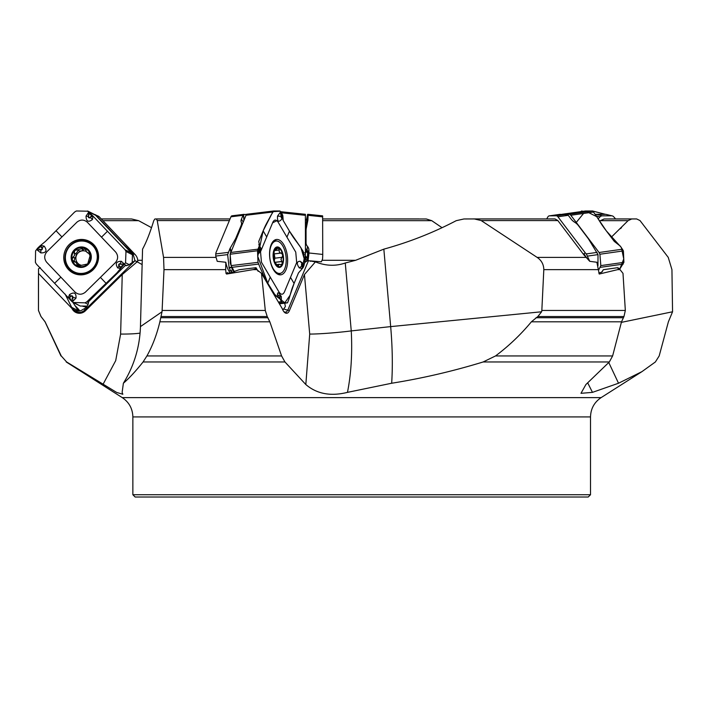 <?xml version="1.0" encoding="UTF-8"?>
<svg xmlns="http://www.w3.org/2000/svg" width="708" height="708" viewBox="0 0 708 708"><rect width="100%" height="100%" fill="white"/><g stroke="black" fill="none" stroke-linecap="round" stroke-linejoin="round"><path stroke-width="1.06" d="M40.329 267.677L38.524 268.783L38.471 310.458L41.002 316.52L45.091 321.804L61.242 355.938L66.623 361.965L116.678 392.444L122.838 394.25L122.121 392.365L123.387 383.24C134.086 365.877 139.777 347 140.45 326.609L142.556 249.145C146.352 242.18 150.087 232.693 153.76 220.675L154.893 218.967L230.056 218.94L156.344 218.94L157.229 220.569L163.557 257.385L163.999 269.642L162.114 310.458L265.296 310.458L267.208 316.52L269.837 321.804L281.589 355.938L284.952 361.965L143.069 361.965L146.919 355.938L281.589 355.938M253.039 269.642L256.216 268.783L256.756 269.642L253.039 269.642L226.622 274.04L226.047 273.527L225.675 269.642L225.808 262.261A16.275 8.089 83.1 0 0 228.808 270.81L230.065 272.934M246.632 214.32L243.402 214.701A3.434 1.708 83.1 0 0 243.03 215.312L241.446 219.117A8.585 4.903 149.5 0 0 241.286 222.285A8.585 4.903 149.5 0 1 241.136 225.454L236.029 237.702A22.886 13.089 149.5 0 1 234.923 239.915L229.958 248.588L227.64 254.614L215.728 256.066L217.214 261.323L225.808 262.261M322.388 259.42L322.034 260.296L355.628 260.296L383.842 249.145C409.047 242.207 433.181 232.72 456.235 220.675L463.961 218.967L474.333 218.94L481.192 220.569L537.124 257.385C541.47 260.332 543.7 264.411 543.815 269.642L541.832 310.458L625.332 310.458L623.978 316.52L621.518 321.804L612.624 355.938L609.331 361.965L483.148 361.965L495.538 355.938L612.624 355.938M625.332 310.458L622.996 273.359L620.031 269.642L617.641 269.642L599.234 274.04L596.879 262.261L589.755 261.323L586.312 253.915L585.295 252.889L583.923 253.721L583.781 254.765L557.851 220.569L555.028 218.94L474.333 218.94M583.781 254.765L589.755 261.323M258.137 271.306L256.004 267.677L256.261 268.863M587.693 382.833L592.463 392.365L618.518 383.24L641.926 371.647L655.378 361.965L659.183 355.938L668.387 321.804L672.556 311.777L671.936 269.642L668.246 257.385L640.005 220.569L636.651 218.94L631.686 218.967L628.058 220.675L611.19 237.304M592.463 392.365L580.976 393.321L585.905 384.533L609.331 361.965M355.628 260.296L345.265 263.004L351.256 330.91C352.407 353.345 351.15 373.833 347.469 392.365L391.674 383.24C422.499 378.302 452.996 371.204 483.148 361.965M347.469 392.365C330.689 396.551 316.803 393.94 305.821 384.533L284.952 361.965M123.387 383.24C129.166 378.267 135.724 371.169 143.069 361.965M140.45 326.609L162.026 311.777L159.866 321.804C156.822 334.592 152.503 345.973 146.919 355.938M162.026 311.777L162.114 310.458M383.842 249.145L390.674 326.609L541.62 311.777L541.832 310.458M541.62 311.777L537.85 316.52L531.389 321.804C520.787 334.592 508.84 345.973 495.538 355.938M256.756 269.642L261.5 273.359L265.296 310.458M142.14 264.588L134.989 260.624L128.564 265.075L125.059 265.739L88.571 301.652C88.465 304.776 86.978 307.184 84.093 308.883L83.146 309.29C80.225 311.485 77.207 311.697 74.101 309.927L74.659 310.237M135.945 261.314L137.75 261.827L137.6 259.084A10.868 10.576 116.8 0 0 135.033 254.438L99.306 216.86A3.434 3.336 116.8 0 0 98.412 216.197L94.261 214.338M310.396 261.314L310.387 260.863L321.361 261.827L322.538 259.084A10.868 1.133 96 0 0 322.742 254.438L322.618 215.852L307.626 214.32L306.546 219.524M345.265 263.004C335.645 266.341 325.698 265.96 315.414 261.88L308.484 260.668L304.511 261.225M609.455 218.94L636.678 218.94L604.145 218.967L600.366 220.675L628.058 220.675M617.641 269.642L619.659 268.783L620.031 269.642M441.969 227.649L431.756 220.675L426.287 218.967L322.76 218.94L426.287 218.967M310.343 261.305A10.868 1.133 -84 0 0 310.387 260.863M151.494 227.649L138.626 220.675L131.617 218.967L101.279 218.94L131.617 218.967M77.818 266.102L87.686 263.969A9.593 9.328 116.8 0 1 72.11 259.606A9.593 9.328 116.8 0 1 83.916 247.986A9.593 9.328 116.8 0 1 87.686 263.969L90.367 254.774L88.73 253.039L89.305 252.968M69.747 268.642A16.302 15.859 -63.2 0 0 73.977 271.784A16.302 15.859 -63.2 0 0 95.483 264.394A16.302 15.859 -63.2 0 0 88.686 242.685A16.302 15.859 -63.2 0 0 68.596 247.765A16.302 15.859 -63.2 0 0 69.747 268.642M73.977 271.784L74.827 272.217A16.302 15.859 -63.2 0 0 96.341 264.819A16.302 15.859 -63.2 0 0 89.544 243.118L88.686 242.685M78.561 266.385L76.977 264.606L76.252 262.482L73.278 261.456M73.995 261.464L72.11 259.606L72.986 257.208L74.579 255.384L74.198 252.933L74.791 250.411L77.376 249.853L79.429 250.986L81.429 251.03A7.381 7.177 116.8 0 1 86.172 251.42M86.774 265.279L86.04 264.951M77.464 249.942L83.916 247.986L84.668 248.278M83.916 247.986L85.748 249.897L86.748 252.163L89.934 253.641M75.198 261.686L77.853 263.296A7.381 7.177 -63.2 0 0 81.438 265.305M77.022 264.5L78.747 265.376L77.853 263.296A7.381 7.177 116.8 0 1 81.429 251.03L83.34 249.614L81.597 248.738M88.757 253.437A7.381 7.177 116.8 0 1 90.252 256.951M88.527 262.854A7.381 7.177 116.8 0 1 85.898 264.836M90.093 253.968L87.73 252.915M85.473 248.853L83.34 249.614M74.225 252.951L76.039 253.906L76.181 256.19L74.729 258.084L74.287 261.429M78.261 250.393L75.915 253.8M72.986 257.208L74.729 258.084M76.977 264.606L78.721 265.482L78.88 266.465M134.971 260.632L133.131 254.19A10.868 10.576 -63.2 0 0 132.139 252.977L129.219 249.897A8.585 0.655 -134.5 0 0 125.732 246.402A8.585 0.655 -134.5 0 1 122.245 242.897L110.466 230.507A22.886 1.735 -134.5 0 1 108.404 228.312L95.376 214.666M82.208 306.051A14.877 14.47 -63.2 0 0 86.553 306.9M82.5 306.051L86.748 306.661M72.88 302.378L77.526 309.423L78.88 309.608L79.5 310.777A6.576 6.399 -63.2 0 0 79.632 310.998M78.942 311.086A7.151 6.956 116.8 0 1 78.889 310.998L71.667 307.343L74.101 309.927A7.151 1.566 136.4 0 1 73.49 310.069L38.453 273.359M71.667 307.343L65.109 294.059M102.934 384.533L115.705 360.629L120.626 334.07L122.245 274.536L137.078 261.88M73.49 310.069C77.252 313.193 81.039 313.202 84.863 310.095A11.443 0.867 -134.5 0 1 85.403 310.794L122.245 274.536M85.403 310.794A8.611 8.381 116.8 0 1 72.083 308.723M84.093 308.883A7.151 0.54 45.5 0 1 84.863 310.095L135.104 260.668M305.236 256.057L306.661 257.234L305.254 259.332L306.369 257.172L305.068 257.677M306.661 257.234L305.449 256.703A1.717 1.212 -86.4 0 0 305.759 256.163M306.378 219.701A8.585 6.071 180 0 0 306.546 219.117M308.069 260.659L308.865 254.19A10.868 1.133 -84 0 0 308.883 252.977L308.883 249.897A8.585 6 -168.1 0 0 307.467 246.402A8.585 6 -168.1 0 1 306.06 242.897L306.06 230.507A22.886 16.001 -168.1 0 1 306.281 228.312L307.892 220.206L308.157 214.32L322.618 215.852M307.06 260.73L307.13 259.571L304.847 259.756M307.741 259.093A1.717 0.85 -174.3 0 1 307.13 259.571L307.661 253.287L306.599 251.296A1.717 1.381 121 0 0 307.095 249.844L308.29 252.721L307.573 260.624M305.467 229.268L307.104 218.94L305.467 220.648M306.759 222.781A1.717 1.062 -168.7 0 0 307.467 222.126L306.281 228.312M306.803 222.454A1.717 1.177 -176.8 0 0 307.538 221.631L307.892 220.206M305.467 222.816L306.865 221.365A1.717 1.177 -176.8 0 0 307.599 220.542L307.945 219.754M307.378 218.56L307.599 220.542M307.591 254.933A1.717 0.85 -174.3 0 0 308.201 254.455L308.847 254.491M307.608 254.721A1.717 0.912 -177.7 0 0 308.228 254.163L308.865 254.19M307.661 253.287A1.717 0.912 -177.7 0 0 308.29 252.721L308.883 249.897M305.449 252.172L307.529 252.119A1.717 1.159 163.2 0 0 308.113 251.287M305.458 248.588L306.785 249.641A1.717 1.363 -65.3 0 1 306.343 251.163L305.449 250.588M307.467 246.402L307.095 249.844M615.606 218.94L613.694 216.781A3.434 3.115 104.5 0 0 611.508 215.79L602.269 215.852A3.434 3.115 104.5 0 0 600.012 216.86L598.11 218.861M595.331 214.497L605.809 214.32L612.243 215.887M608.765 362.514L618.518 383.24M619.659 268.783L617.73 267.677A11.443 5.478 -37.2 0 1 617.518 267.712L603.349 269.713L601.596 272.226L598.773 272.987M602.03 271.969L603.349 269.713M583.923 253.721L585.781 256.597M585.295 252.889L557.913 216.781A3.434 2.283 -98.1 0 0 556.214 215.79L549.443 215.852A3.434 2.283 -98.1 0 0 549.249 215.86A3.434 2.283 -98.1 0 0 547.904 216.86L546.691 218.94M559.878 214.374L567.648 214.701A3.434 2.283 81.9 0 1 568.276 215.312L571.152 219.117A8.585 4.912 -149.6 0 0 574.728 222.285A8.585 4.912 -149.6 0 1 578.303 225.454L587.587 237.702A22.886 13.098 -149.6 0 1 589.091 239.915L598.012 254.614L597.95 265.757M261.5 273.359L282.297 308.723A8.611 4.283 -96.9 0 0 284.501 312.361A8.611 4.283 -96.9 0 0 289.324 310.794L304.449 274.536L315.414 261.88M305.821 384.533L309.706 334.07L304.449 274.536M309.706 334.07A28.603 1.628 -5 0 0 351.256 330.91L390.674 326.609C392.444 347 392.781 365.877 391.674 383.24M226.047 273.527A10.868 5.407 83.1 0 0 227.436 272.571L227.932 273.191A11.443 5.691 -96.9 0 1 226.622 274.04M227.799 273.191L227.436 272.571L227.932 273.191L230.082 272.934L239.251 269.713L255.756 267.712A11.443 7.469 22.7 0 0 256.004 267.677M284.032 311.865L286.218 312.219L287.855 310.095L308.484 260.668M284.722 303.174L285.377 306.555L282.89 310.104M304.688 262.535L307.546 260.624M282.545 309.361L283.173 309.29M215.728 256.066L215.887 252.889L230.958 216.781A3.434 1.708 -96.9 0 1 231.967 215.798A3.434 1.708 -96.9 0 1 232.082 215.79L243.977 214.347M231.826 272.66A8.585 5.602 22.7 0 1 231.251 271.81L232.357 269.155L231.498 266.792M227.64 254.614L229.118 267.686A16.275 8.089 83.1 0 0 230.534 270.598L231.251 271.81M230.507 258.588L230.737 261.27M230.826 262.261A1.717 0.681 -17.8 0 0 230.197 262.721L230.224 255.429M231.781 267.332A1.717 0.681 -17.8 0 0 231.702 267.412L229.011 267.385M231.914 267.562A1.717 0.708 -21.9 0 0 231.781 267.712L229.118 267.686M232.666 268.836A1.717 0.708 -21.9 0 0 232.357 269.155L233.251 270.544A1.717 0.788 -41.9 0 1 233.445 270.173M234.083 271.244L233.251 270.544M273.527 254.747A7.381 3.673 -96.9 0 1 274.297 260.066A7.381 3.673 -96.9 0 1 274.235 260.863M274.793 258.208L282.094 257.296L274.793 258.208L274.315 261.11M274.952 258.154L274.244 253.906M280.74 253.11L273.615 253.942M277.253 265.925L278.554 265.766L277.89 266.385L278.97 264.349L280.607 264.642L282.306 263.969L281.899 261.553L275.014 262.385M281.899 261.553L280.961 259.261L281.988 257.331M273.518 257.181L274.332 250.411L277.058 248.738L278.748 247.986L279.377 252.163L280.465 253.057L281.448 252.906M279.297 249.897L274.288 250.508M281.147 253.039L282.74 254.774L282.209 257.287M278.032 247.844L278.748 247.986A9.593 4.77 -96.9 0 1 282.74 254.774A9.593 4.77 -96.9 0 1 282.306 263.969A9.593 4.77 -96.9 0 1 277.89 266.385L274.474 261.464L273.757 258.898A9.593 4.77 -96.9 0 1 273.483 256.615A9.593 4.77 -96.9 0 1 274.332 250.411L274.571 249.906M274.518 250.004L275.297 250.349L274.306 250.473M280.607 264.642L281.324 264.969M274.332 250.411A9.593 4.77 -96.9 0 1 278.748 247.986M277.89 266.385A9.593 4.77 -96.9 0 1 273.899 259.606A9.593 4.77 -96.9 0 1 273.757 258.907M273.173 268.642A16.302 8.107 83.1 0 0 279.89 273.421A16.302 8.107 83.1 0 0 285.979 256.261A16.302 8.107 83.1 0 0 275.97 241.047A16.302 8.107 83.1 0 0 269.792 251.446A16.302 8.107 83.1 0 0 273.173 268.642M132.865 494.733L590.516 494.733L588.224 497.016L135.148 497.016L132.865 494.733L132.865 416.924C132.617 408.684 129.086 402.25 122.263 397.622L601.11 397.622L641.926 371.647M132.219 262.518L132.431 254.738L131.484 253.004L95.668 215.338L93.987 214.312M73.172 302.546L80.296 306.042L87.19 306.077M39.551 249.278L40.914 249.535A0.965 0.938 -63.2 0 0 41.79 247.915L44.25 246.172L40.683 245.322L41.383 246.942L39.701 246.145L45.454 241.401L74.659 212.011L76.349 210.984L88.102 211.223M87.411 210.984L91.987 215.064L88.588 212.356L86.04 216.09C86.164 221.524 88.314 222.648 92.5 219.471L92.916 215.993L125.068 249.756L125.98 251.473L125.546 262.792L121.404 267.536L124.298 263.978L121.263 261.261C116.209 261.402 115.015 263.633 117.696 267.934L120.617 268.456L121.404 267.536M101.501 237.153L87.27 222.179C83.907 219.418 80.482 219.4 76.986 222.126L46.896 251.729C44.1 255.207 44.002 258.694 46.613 262.19L75.075 292.121C78.438 294.891 81.862 294.909 85.358 292.183L115.448 262.579C118.245 259.101 118.342 255.615 115.731 252.119L101.501 237.153L107.598 231.144M91.987 215.064L92.916 215.993L91.155 216.798L91.633 215.719L89.456 213.577L88.527 214.949L89.42 213.48M88.854 215.002L88.571 216.391A0.965 0.938 -63.2 0 0 90.146 217.25L91.633 215.719M69.198 244.561A17.806 17.319 116.8 0 1 96.775 248.933A17.806 17.319 116.8 0 1 93.146 269.748A17.806 17.319 116.8 0 1 83.809 274.598A17.806 17.319 116.8 0 1 65.525 265.288A17.806 17.319 116.8 0 1 69.198 244.561M72.189 298.652L72.464 297.254A0.965 0.938 -63.2 0 0 70.897 296.404L69.455 294.634L68.375 297.785L36.391 264.102L35.4 262.349L35.586 250.906L37.471 248.34L40.321 246.455M39.701 246.145L37.471 248.34L37.002 249.809L40.807 252.906C46.25 252.96 47.392 250.712 44.25 246.172M121.493 264.367L120.121 264.119A0.965 0.938 -63.2 0 0 119.254 265.73L120.617 268.456L116.882 272.907L86.801 301.847L85.031 302.838L73.039 302.475M80.296 306.042L72.039 301.679L69.118 298.617L71.225 300.829L72.703 301.422L76.03 298.086C76.296 292.846 74.101 291.696 69.455 294.634M69.118 298.617L68.375 297.785L69.942 296.882L69.419 297.935L71.623 300.174M72.464 297.254L72.844 297.333A1.328 1.292 116.8 0 0 70.676 296.156L69.419 297.935M119.254 265.73L120.732 267.208L122.98 264.907M119.944 266.465L120.732 267.208M40.914 249.535L40.869 249.906A1.328 1.292 116.8 0 0 42.082 247.676L40.276 246.614L38.073 248.747M273.642 210.993L246.782 214.25L246.021 215.259L230.118 254.234L231.127 265.606L234.525 271.996M259.597 249.278A0.575 0.478 109.3 0 1 259.482 249.659L258.827 248.703L260.323 249.535A0.965 0.478 83.1 0 0 260.783 249.039A0.965 0.478 83.1 0 0 260.597 247.915L259.677 246.455A0.575 0.487 108.5 0 1 259.694 246.614L258.747 241.401L263.146 230.861C266.075 223.808 266.482 223.825 271.111 215.046L273.686 210.984L279.934 210.984L282.687 215.223L281.448 212.851L280.288 212.356L277.527 216.09C277.244 221.524 278.554 222.648 281.465 219.471L282.873 215.993L283.191 220.498L289.466 231.144C293.652 238.277 294.041 238.154 300.21 246.782L303.201 251.473L304.723 262.792L303.157 267.536L304.068 265.341L303.812 263.978L300.148 261.261C296.679 261.402 296.395 263.633 299.298 267.934L302.396 268.456L303.157 267.536M286.944 237.153L278.147 222.179C276.147 219.418 274.385 219.4 272.881 222.126L260.526 251.729L261.447 262.19L279.058 292.121C281.058 294.891 282.811 294.909 284.324 292.183L296.679 262.579L295.749 252.119L286.944 237.153L289.466 231.144M282.757 215.064L282.527 216.798L282.757 215.719L281.457 213.577L280.996 214.949L281.421 213.48A0.575 0.469 46.7 0 1 281.457 213.577L281.421 213.48M281.297 215.002L281.297 216.391A0.965 0.478 83.1 0 0 281.634 217.418A0.965 0.478 83.1 0 0 282.182 217.25L282.757 215.719M271.191 244.561A17.806 8.85 -96.9 0 1 275.757 239.623A17.806 8.85 -96.9 0 1 285.855 249.287A17.806 8.85 -96.9 0 1 286.005 269.748A17.806 8.85 -96.9 0 1 280.032 274.854A17.806 8.85 -96.9 0 1 270.925 263.721A17.806 8.85 -96.9 0 1 271.191 244.561M281.324 298.652L281.182 300.174A0.575 0.469 -133.3 0 0 281.164 300.068L281.324 297.254A0.965 0.478 83.1 0 0 280.979 296.236A0.965 0.478 83.1 0 0 280.43 296.404L277.368 294.634L278.686 297.785L274.023 293.811L267.757 283.156C263.562 276.031 264.031 276.049 259.898 267.173L258.004 262.349L257.517 250.906L259.677 246.455M259.199 246.145L257.739 249.809L258.172 252.906L259.19 253.154L260.774 249.517A1.328 0.664 -96.9 0 1 260.208 249.906L257.739 249.809M259.163 245.322L258.783 244.676M303.024 264.367A0.575 0.478 -70.7 0 0 302.909 264.022L303.794 264.951L302.298 264.119A0.965 0.478 83.1 0 0 301.829 264.615A0.965 0.478 83.1 0 0 302.015 265.73L302.396 268.456L298.475 272.907L294.077 283.448C291.13 290.492 291.59 290.377 288.997 298.909L287.519 302.838L282.306 302.714L279.837 298.44L281.377 301.679L278.368 302.05M281.271 301.422L281.35 299.767M277.368 294.634L277.686 293.015L278.465 292.811L281.049 296.077A1.328 0.664 -96.9 0 1 281.395 297.298L281.049 296.077A1.328 0.664 -96.9 0 0 280.164 296.156L279.837 298.44L281.182 300.174M281.288 301.502L281.403 298.705M279.598 298.617L278.686 297.785L279.864 296.882L279.81 297.935M302.015 265.73L302.9 267.208A0.575 0.487 -71.5 0 0 302.918 267.031L303.829 264.907M302.449 266.465L302.9 267.208M230.118 254.234L257.517 250.738M260.615 247.703A1.328 0.664 -96.9 0 1 260.774 249.517L260.606 247.685L259.694 246.614L258.774 248.747M561.842 214.32L569.568 214.25L570.816 215.259L599.074 252.508L599.897 254.234L600.827 265.606L598.57 270.261M561.886 214.312L585.401 210.984L596.702 216.639L606.305 230.861L621.35 247.49L623.748 258.907L619.792 269.093L623.898 262.349L623.412 250.906L620.332 246.145L614.296 241.401L606.305 230.861C600.95 223.808 601.375 223.825 595.685 215.046L592.64 210.984L585.436 210.984L561.922 214.312M595.207 214.303L605.375 214.32M583.029 211.32L581.728 210.984L580.082 212.011M304.697 261.19L305.449 253.004L305.396 214.312L280.704 211.701L305.396 214.312M50.215 236.711L45.409 241.446M294.156 283.253L290.05 295.307L284.855 302.776L275.43 295.519L267.819 283.253L257.756 256.376L263.146 230.861L272.961 211.648L280.253 211.188L283.165 220.445M289.368 230.985L300.989 247.862L304.166 258.694L302.219 268.598M583.551 213.453L576.259 222.427M586.737 210.984L580.427 211.692M272.571 222.861L276.881 220.692M229.374 220.569L157.229 220.569M163.557 257.385L215.993 257.385M225.675 269.642L163.999 269.642M557.851 220.569L481.192 220.569M537.124 257.385L586.569 257.385M598.525 269.642L543.815 269.642M66.623 361.965L61.242 355.938M159.866 321.804L269.837 321.804M160.884 317.733L267.96 317.733M161.238 316.52L267.208 316.52M537.85 316.52L623.978 316.52M137.768 260.296L142.255 260.296M604.145 218.967L631.686 218.967M531.389 321.804L621.518 321.804M536 317.733L623.226 317.733M431.756 220.675L322.76 220.675M60.95 355.938L45.029 321.804L41.002 316.52M40.967 316.52L38.453 310.458L38.453 276.359M138.626 220.675L102.925 220.675M73.915 264.385A10.301 10.018 -63.2 0 0 90.889 259.889A10.301 10.018 -63.2 0 0 78.898 247.278A10.301 10.018 -63.2 0 0 73.915 264.385M88.633 253.075L89.996 253.756M81.579 248.853L83.305 249.72M73.11 257.181L74.836 258.057M74.313 253.039L76.039 253.906M96.253 215.321L99.306 216.86M132.139 252.977L135.033 254.438M133.334 254.491L132.396 254.491M132.29 254.19L133.131 254.19M590.516 494.733L590.516 416.924L132.865 416.924M77.783 309.635L77.137 308.954M79.5 310.777L78.889 310.998L76.305 307.803M140.087 333.096A28.603 2.894 1.6 0 1 120.626 334.07M74.49 304.998L78.88 309.608M308.175 215.321L322.768 216.86M308.883 252.977L322.742 254.438M305.449 251.331L306.343 251.163M306.06 230.507L305.467 233.357M306.06 242.897L305.458 245.747M307.538 214.559L307.077 218.976M307.051 219.002L307.502 214.701M605.809 214.32L611.508 215.79M596.357 214.32L602.269 215.852M596.216 215.878L600.012 216.86M621.376 322.361L672.556 311.777M618.872 269.19A11.443 7.611 81.9 0 1 617.518 267.712M597.048 252.402L586.312 253.915M568.276 215.312L557.913 216.781M566.621 214.32L556.214 215.79M560.249 214.32L549.443 215.852M598.012 254.614L587.79 256.066M289.324 310.794A11.443 7.469 -157.3 0 1 287.855 310.095A7.151 4.664 22.7 0 1 283.899 308.883M254.96 269.19A11.443 5.691 83.1 0 0 255.756 267.712M228.206 252.402L215.692 253.915M243.03 215.312L230.958 216.781M230.534 270.598L228.808 270.81M243.543 214.559L244.03 220.029M243.897 220.338L243.402 214.701M241.446 219.117L243.18 222.064M241.286 222.285L242.34 224.073M241.136 225.454L241.508 226.073M236.029 237.702L236.392 238.331M231.127 265.615L230.197 262.721M234.923 239.915L235.392 240.72M230.197 248.119L231.038 251.172M230.817 251.703L229.958 248.588M281.793 261.473L274.961 262.305M279.244 250.012L274.244 250.623M278.51 265.659L277.155 265.827M275.315 264.385A10.301 5.124 83.1 0 0 283.536 259.889A10.301 5.124 83.1 0 0 276.111 247.278A10.301 5.124 83.1 0 0 275.315 264.385M61.941 236.932L56.162 230.861M88.571 216.391L88.588 212.356M92.5 219.471L90.42 217.524A1.328 1.292 116.8 0 1 88.252 216.347L86.04 216.09M90.146 217.25L90.881 216.524M125.068 249.756L131.484 253.004M89.075 212.011L95.668 215.338M54.737 283.156L60.844 277.155M100.403 277.377L106.173 283.448M70.897 296.404L70.163 297.13M76.03 298.086L72.844 297.333L72.703 301.422M85.031 302.838L88.102 304.387M86.801 301.847L88.527 302.723M124.493 264.509L126.812 265.686M120.121 264.119L124.298 263.978M117.696 267.934L119.015 266.004A1.328 1.292 116.8 0 1 120.227 263.765L121.263 261.261M125.546 262.792L129.263 264.668M125.98 251.473L132.431 254.738M41.79 247.915L41.091 247.189M40.807 252.906L40.869 249.906L37.002 249.809M84.137 274.536A17.311 16.842 116.8 0 1 65.472 262.119A17.311 16.842 116.8 0 1 75.862 241.57A17.311 16.842 116.8 0 1 96.925 249.234M86.934 241.932A16.461 16.019 116.8 0 1 93.306 269.332A16.461 16.019 116.8 0 1 72.331 270.819M266.704 236.932L263.146 230.861M281.297 216.391L280.288 212.356M281.465 219.471L282.226 217.524A1.328 0.664 -96.9 0 1 281.465 217.754A1.328 0.664 -96.9 0 1 280.996 216.347L277.527 216.09M282.182 217.25L282.483 216.524M272.748 212.011L246.021 215.259M257.907 249.181L230.481 252.508M267.757 283.156L270.252 277.155M290.501 277.377L294.077 283.448M280.43 296.404L280.129 297.13M282.306 302.714L278.996 303.113M287.519 302.838L279.412 303.821L287.528 302.838M258.509 264.102L231.79 267.35M302.298 264.119A0.575 0.478 -70.7 0 0 302.183 263.765L303.812 263.978M299.298 267.934L301.794 266.004A1.328 0.664 -96.9 0 1 301.537 264.456A1.328 0.664 -96.9 0 1 302.183 263.765L300.148 261.261M259.225 245.419L260.075 246.8M260.323 249.535A0.575 0.478 109.3 0 1 260.208 249.906L258.172 252.906M260.597 247.915L260.172 247.189M258.004 262.349L231.127 265.606M280.483 273.306A17.311 8.611 -96.9 0 1 278.474 274.536M274.315 240.313A17.311 8.611 -96.9 0 1 276.562 241.021M592.64 210.984L569.568 214.25M593.746 212.011L570.816 215.259M622.606 249.181L599.074 252.508M623.217 264.102L600.287 267.35M623.412 250.906L599.897 254.234M623.898 262.349L600.827 265.606M592.941 211.117L605.048 214.25M303.378 252.783L305.449 253.004M281.412 212.789L305.475 215.338M303.608 254.553L305.378 254.738M474.378 218.94L555.045 218.94M122.263 397.622L66.233 361.965M620.535 228.622L621.5 227.649M418.95 218.94L322.76 218.94M122.086 218.94L101.279 218.94M590.516 416.924C590.755 408.684 594.286 402.25 601.11 397.622M307.316 218.922L307.422 218.462L307.104 218.949M560.063 214.338L549.249 215.86M244.101 214.329L231.967 215.798M280.899 253.101L273.775 253.968M276.332 264.633L279.279 264.279M277.032 273.766L279.89 273.421M273.102 241.401L275.97 241.047M87.96 211.152L94.536 214.48M273.669 210.984L246.782 214.25M281.341 301.617L281.041 301.077M592.605 211.011L605.225 214.267"/></g></svg>
